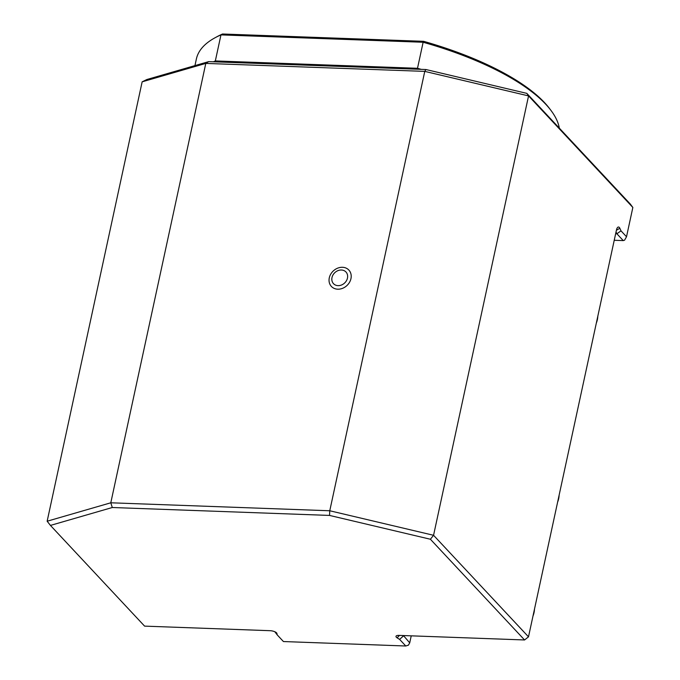 <?xml version="1.0" encoding="UTF-8"?>
<svg xmlns="http://www.w3.org/2000/svg" width="680" height="680" viewBox="0 0 680 680"><rect width="100%" height="100%" fill="white"/><g stroke="black" fill="none" stroke-linecap="round" stroke-linejoin="round"><path stroke-width="1.02" d="M626.518 236.75L624.58 240.176L623.262 240.601L616.887 233.775L621.01 230.86L626.518 236.75L632.851 207.459L528.556 95.905L424.762 71.383L425.944 69.53L526.813 93.364L528.556 95.905L433.559 535.288L528.496 636.828L616.454 229.993A4.981 2.108 -87.9 0 1 617.5 227.553A4.981 2.108 -87.9 0 1 619.828 228.25L621.01 230.86M615.646 233.733L616.887 233.775L616.038 231.914M614.227 240.269L623.262 240.601M526.813 93.364L630.335 204.085L632.851 207.459M405.79 646L399.619 639.395L397.12 637.84A4.981 1.751 12.2 0 1 396.482 635.774A4.981 1.751 12.2 0 1 398.981 635.392L524.569 639.965L430.406 539.248L329.536 515.423L112.294 507.51L50.439 525.419L144.594 626.127L270.181 630.7A4.981 1.751 12.2 0 1 276.7 633.038A4.981 1.751 12.2 0 1 276.913 633.462L277.253 634.942L283.433 641.546L405.79 646L408.425 645.15L409.717 642.863L411.238 635.834M403.444 635.553L409.717 642.863M402.5 635.519L403.342 636.038L399.619 639.395M524.569 639.965L528.496 636.828M50.439 525.419L47.149 521.22L142.145 81.838L146.846 79.526L208.701 61.625L425.944 69.53M112.294 507.51L110.797 502.792L205.793 63.41L208.701 61.625M329.536 515.423L329.766 510.765L424.762 71.383L205.793 63.41L142.145 81.838M277.253 634.942L274.848 631.762M47.149 521.22L110.797 502.792L329.766 510.765L433.559 535.288L430.406 539.248M534.48 609.127A21.343 17.816 136.9 0 1 532.984 616.029M559.113 495.21A21.343 17.816 136.9 0 1 557.617 502.12M597.813 316.208A21.343 17.816 136.9 0 1 596.317 323.111M350.957 278.639A11.968 9.987 136.9 0 1 337.756 289.195A11.968 9.987 136.9 0 1 329.29 277.848A11.968 9.987 136.9 0 1 342.49 267.291A11.968 9.987 136.9 0 1 350.957 278.639M332.001 277.55A8.534 7.123 136.9 0 1 345.058 271.201A8.534 7.123 136.9 0 1 342.133 284.733A8.534 7.123 136.9 0 1 332.001 277.55M213.418 61.795A185.589 65.254 12.2 0 1 215.331 60.928L417.503 68.289A185.589 65.254 12.2 0 1 421.226 69.36M417.503 68.289L423.13 42.254L220.966 34.892L215.331 60.928M214.846 37.876L216.758 36.831A183.812 64.634 12.2 0 1 222.522 34L220.966 34.892A185.589 65.254 -167.8 0 0 214.846 37.876A185.589 65.254 -167.8 0 0 196.384 58.965L194.947 65.603M559.325 128.137A185.589 65.254 -167.8 0 0 551.072 110.568A185.589 65.254 -167.8 0 0 423.13 42.254L423.615 41.319A183.812 64.634 12.2 0 1 549.763 108.825L551.072 110.568M222.522 34L423.615 41.319M616.386 230.299L619.828 228.25M276.913 633.462L276.31 632.63M397.12 637.84L399.415 635.409"/></g></svg>
